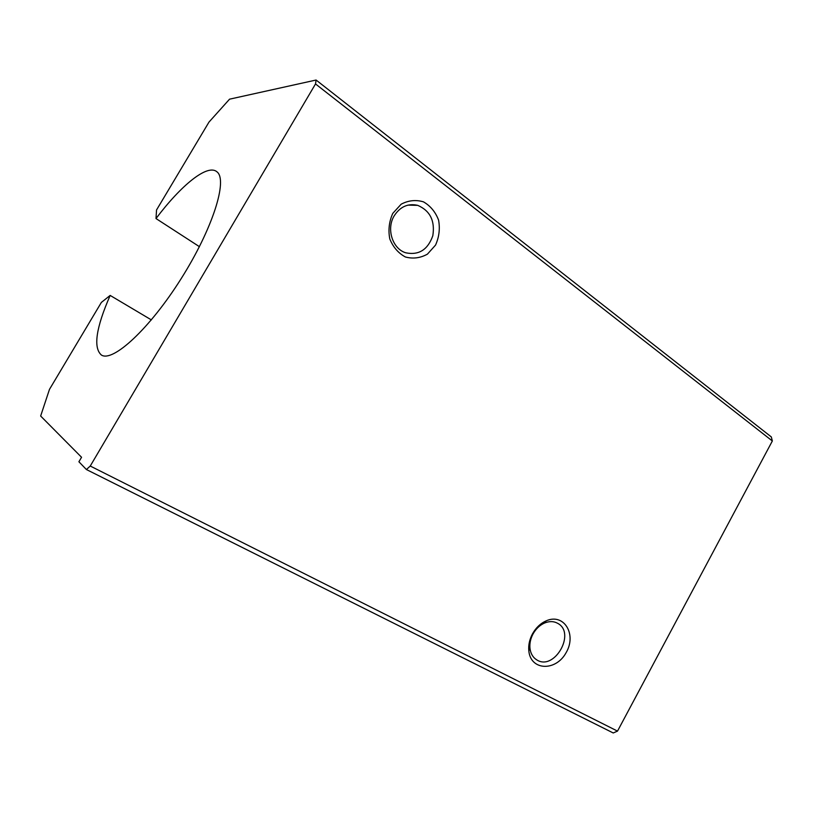<?xml version="1.0" encoding="UTF-8"?>
<svg xmlns="http://www.w3.org/2000/svg" width="813" height="813" viewBox="0 0 813 813"><rect width="100%" height="100%" fill="white"/><g stroke="black" fill="none" stroke-linecap="round" stroke-linejoin="round"><path stroke-width="1.22" d="M229.551 99.176L316.094 80.03L315.515 83.942L90.253 466.032L86.402 469.528L78.902 461.764L81.554 457.272L40.65 416.022L49.481 389.356L101.371 302.416L110.162 295.424C95.995 327.873 93.078 347.751 101.401 355.037C112.773 362.578 149.511 328.94 181.055 278.818C212.711 228.799 227.996 179.927 216.959 171.828C207.61 163.555 181.248 185.049 156.005 218.555L156.543 209.957L208.992 122.082L229.551 99.176M86.402 469.528L613.236 732.97L617.514 731.111L772.35 440.981L771.313 436.927L316.094 80.03M617.514 731.111L90.253 466.032M151.36 319.895L110.162 295.424M199.409 246.664L156.005 218.555M772.35 440.981L315.515 83.942M392.77 213.392L401.165 204.195C408.421 200.364 415.86 199.581 423.471 201.848C430.453 205.892 435.494 211.99 438.593 220.13C440.138 228.829 439.111 237.142 435.544 245.089L427.414 254.154C420.362 258.067 413.024 259.012 405.402 256.989C398.309 253.158 393.106 247.132 389.793 238.941C388.106 230.069 389.092 221.553 392.77 213.392M532.505 633.825C535.94 627.717 540.503 623.388 546.194 620.837C564.009 612.819 577.037 634.465 566.051 652.778C555.797 671.558 530.635 670.725 528.826 650.908C528.277 645.166 529.507 639.465 532.505 633.825M394.173 215.862C400.169 206.644 408.014 203.148 417.719 205.354C430.107 210.73 435.138 220.851 432.821 235.729C427.851 249.743 418.847 255.434 405.809 252.813C392.537 248.92 386.104 228.992 394.173 215.862M533.043 633.937C535.919 628.825 539.751 625.187 544.527 623.043C549.344 621.061 553.724 621.152 557.657 623.317C576.326 632.951 554.202 671.558 536.641 659.79C532.84 657.361 530.615 653.51 529.964 648.266C529.507 643.439 530.533 638.662 533.043 633.937M407.994 205.12L417.719 205.354M529.964 648.266L528.826 650.908M544.527 623.043L546.194 620.837M536.041 659.404L536.641 659.79"/></g></svg>
